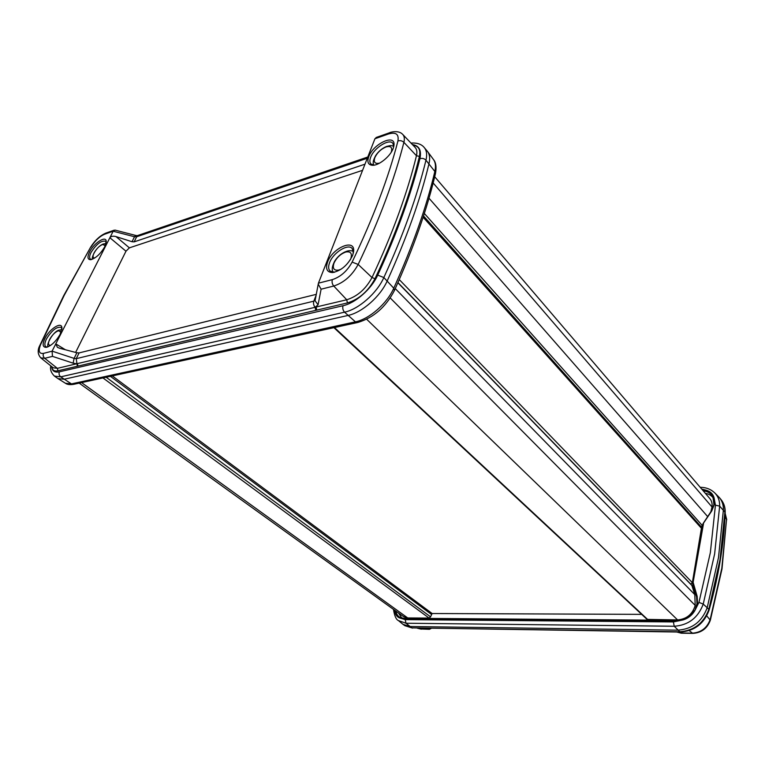 <?xml version="1.0" encoding="UTF-8"?>
<svg xmlns="http://www.w3.org/2000/svg" width="765" height="765" viewBox="0 0 765 765"><rect width="100%" height="100%" fill="white"/><g stroke="black" fill="none" stroke-linecap="round" stroke-linejoin="round"><path stroke-width="1.15" d="M710.886 511.546L712.024 506.985C712.435 503.638 711.68 500.798 709.738 498.464L434.711 176.753M366.665 319.234L677.589 619.918C686.654 619.124 692.516 614.285 695.194 605.402L694.792 594.606L691.809 585.225L397.963 282.581M102.959 377.939L429.117 618.091L430.552 616.829L432.149 613.52L641.682 614.362M333.913 327.669L647.075 619.392L677.589 619.918M700.558 526.645L702.404 525.89M79.168 383.122L403.547 616.638L407.726 617.938L429.117 618.091M690.757 584.135L692.354 582.643L701.505 527.707L423.341 216.543M61.936 328.711L61.219 327.43C56.84 326.416 51.953 330.212 46.541 338.828C44.561 342.854 44.341 345.493 45.871 346.736L47.354 347.08M44.982 338.34C49.524 329.036 61.267 321.405 61.889 327.468L60.167 334.238C55.855 341.639 51.159 346.019 46.082 347.358C42.601 347.224 42.228 344.212 44.982 338.34M106.22 242.362L105.647 241.271C101.324 240.287 96.466 244.016 91.045 252.45C89.39 255.797 89.18 258.025 90.423 259.125L91.618 259.488M89.562 251.981C93.837 243.165 105.828 235.324 106.22 241.185L104.728 246.799C100.33 254.181 95.568 258.474 90.433 259.689C87.516 259.469 87.229 256.897 89.562 251.981M353.353 253.091L352.244 248.587C348.238 243.136 333.129 252.613 329.591 262.672C328.147 266.564 328.348 269.395 330.203 271.154L334.668 272.216M327.592 262.041C332.479 247.956 354.836 238.231 353.659 250.977L352.684 255.261C347.912 265.006 341.209 270.772 332.584 272.55C326.98 272.369 325.316 268.869 327.592 262.041M393.679 146.937L392.923 143.457C389.528 138.083 373.913 147.874 370.643 157.303C369.505 160.344 369.61 162.582 370.968 164.026L374.238 165.135M368.749 156.701C373.186 143.849 395.457 133.387 394.004 145.082L393.22 148.353C390.466 156.28 378.838 165.709 372.431 165.288C368.137 164.886 366.913 162.017 368.749 156.701M410.968 143.065C417.107 142.672 421.544 144.174 424.279 147.578L427.568 151.499C429.729 154.444 430.198 158.527 428.983 163.748C420.501 199.12 406.569 238.183 387.195 280.956C380.291 296.629 362.055 312.589 347.979 315.457L64.097 379.249L58.016 378.627L54.439 376.093L60.731 376.839C59.106 375.433 58.666 373.769 59.402 371.828L343.045 305.723C355.467 303.083 371.551 288.95 377.709 275.123C387.463 253.97 395.849 233.641 402.878 214.133C409.897 194.645 415.567 176.17 419.909 158.709C421.668 150.351 419.163 145.637 412.383 144.547M59.469 348.199L57.404 347.329L55.797 343.868L52.096 351.135L74.1 358.383L76.883 352.761L59.469 348.199M362.581 170.318L129.39 247.85L125.976 251.207L75.62 352.426M364.982 164.179L134.133 241.874L132.039 241.74L134.516 236.748L113.172 231.231L109.873 237.714C111.002 236.203 113.038 235.83 116.003 236.586L129.39 247.85M132.039 241.74L116.003 236.586M76.883 352.761L79.101 352.914L76.251 358.661L74.1 358.383L73.105 363.165L52.469 356.366L52.096 351.135M316.289 294.343L79.101 352.914M315.199 300.109L313.822 301.161L316.117 295.261M367.305 158.24L136.667 236.768L137.729 235.687L135.692 235.438L134.516 236.748L136.667 236.768L134.133 241.874M125.976 251.207L109.873 237.714L55.797 343.868L65.369 349.748M113.172 231.231L115.104 230.112M318.431 283.174L332.373 279.617C331.704 281.931 332.163 284.073 333.76 286.034L321.099 289.199L318.221 284.131L318.431 283.174L374.926 138.761L376.629 137.317M316.786 310.112L316.117 307.023L346.746 299.765C357.408 296.399 365.833 288.988 372 277.542L374.993 278.699C368.261 291.207 359.072 299.278 347.425 302.93L77.303 366.253L76.251 358.661L313.822 301.161C313.162 303.38 313.593 305.426 315.113 307.291L318.077 304.766L315.075 300.76L315.218 300.004M114.989 230.083L135.749 235.448M718.478 557.656L723.394 509.92C723.527 505.101 722.189 500.989 719.368 497.575L714.787 492.947C718.182 496.428 719.798 500.817 719.655 506.114L714.634 553.917L703.236 604.073L707.195 607.716L718.478 557.656M713.965 504.336L713.525 498.484L714.07 497.766L714.462 504.173L711.727 510.991L703.102 523.719M395.935 611.159C396.433 614.104 397.81 616.188 400.066 617.412L403.442 618.263M398.489 612.995L401.816 618.044M713.506 498.407C711.699 495.624 708.992 493.951 705.397 493.377M703.504 523.652L693.119 582.337L697.154 596.289L697.556 603.575L694.773 610.728L698.952 602.399L703.236 604.073C698.053 617.843 688.385 625.235 674.214 626.248L405.995 623.226L398.469 620.597L402.973 624.326L409.964 626.506L677.78 630.159C692.153 629.165 701.964 621.677 707.195 607.716L708.839 609.389L720.056 559.406L724.933 511.728C725.067 506.908 723.719 502.796 720.898 499.392C723.9 503.054 725.335 507.367 725.191 512.34M713.525 498.455L712.961 497.078C711.507 494.238 709.136 492.306 705.846 491.312L705.942 490.164C710.169 491.293 712.875 493.827 714.07 497.766L715.438 505.177L710.35 552.626L698.952 602.399M697.154 596.289L696.599 596.958L696.972 603.795L694.773 610.728C692.038 615.27 688.184 618.321 683.222 619.899L677.082 620.903L403.079 618.722L399.244 617.814C396.528 616.494 395.036 613.999 394.788 610.346M692.612 583.8L702.633 524.895L692.621 582.461M703.169 524.484L702.605 524.742L703.073 523.585L711.326 511.068M693.119 582.337L692.621 583.867L696.59 596.901M693.167 583.188L692.621 583.867L696.628 597.025L697.039 603.69M400.066 617.412L399.244 617.814L405.23 619.631L673.41 621.935L683.222 619.899L683.279 619.363C687.917 617.738 691.608 614.821 694.324 610.604L694.371 610.709M677.082 620.903L677.465 620.319L683.413 619.392M677.551 632.024L681.29 633.2L692.736 633.372M429.375 629.308L420.731 628.993L429.5 629.308L431.211 628.39M105.293 245.584L102.577 244.494C99.287 245.947 96.466 248.74 94.105 252.861C92.555 256.141 92.747 257.862 94.688 258.034M350.322 259.861L350.81 258.723C352.359 253.387 350.676 251.159 345.761 252.029C340.473 253.961 336.533 257.69 333.951 263.236C332.335 268.544 333.97 270.81 338.857 270.035L341.305 269.079M61.085 332.201L58.484 330.719C55.176 332 52.25 334.869 49.696 339.335C47.822 343.389 48.128 345.407 50.624 345.369M391.183 152.311L391.25 152.149C392.588 147.435 390.858 145.704 386.048 146.947C380.913 149.127 377.164 152.723 374.812 157.724C373.416 162.323 375.032 164.121 379.65 163.098M433.153 182.969L712.024 506.985M395.285 288.606L694.792 594.606M112.302 375.911L432.149 613.52M110.389 376.323L431.278 614.276M334.458 327.544L647.898 619.698M390.255 297.977L695.194 605.402M397.886 282.754L692.086 585.684M423.523 215.979L701.036 526.616M424.336 213.464L702.442 525.679M428.983 198.192L707.635 516.557M81.559 382.596L407.726 617.938M106.163 377.241L430.552 616.829M423.122 217.222L701.754 528.653M399.273 279.588L692.354 582.643M424.279 147.578C426.688 150.514 427.243 154.721 425.962 160.201C421.668 177.796 416.017 196.414 409.017 216.055C402.007 235.716 393.612 256.218 383.848 277.532L377.709 275.123M73.383 384.384C69.797 384.919 67.148 384.546 65.436 383.265L71.441 383.906L355.429 321.836C369.256 319.11 387.071 303.562 393.765 288.214C412.87 245.661 426.564 206.741 434.845 171.465L425.962 160.201C424.212 158.489 422.194 157.992 419.909 158.709M332.373 279.617C340.655 276.863 347.233 271.02 352.13 262.108L358.163 264.432L372 277.542C382.433 255.319 391.355 233.994 398.756 213.569C406.148 193.163 412.048 173.885 416.456 155.735C417.308 152.111 416.887 149.366 415.194 147.492L415.118 147.416M352.13 262.108C373.368 217.614 388.63 177.251 397.915 141.009C400.105 140.263 402.094 140.703 403.901 142.338L416.456 155.735L419.421 156.395C415.022 174.611 409.141 193.966 401.759 214.458C394.358 234.97 385.436 256.38 374.993 278.699M397.915 141.009C399.072 134.181 395.907 131.848 388.41 133.999L389.385 132.804C390.437 132.154 398.756 129.887 402.772 134.468C404.369 136.237 404.742 138.857 403.901 142.338C399.282 160.487 393.181 179.794 385.589 200.239C377.967 220.722 368.826 242.113 358.163 264.432C352.13 275.476 343.992 282.677 333.76 286.034L346.746 299.765L347.425 302.93M90.49 247.411L64.231 295.3L40.612 344.613C38.087 351.078 39.063 353.994 43.529 353.363L52.077 351.183M357.37 322.562L73.861 384.279L71.441 383.906L60.731 376.839L344.546 312.177C342.883 310.284 342.385 308.132 343.045 305.723M394.549 290.231C413.492 247.965 427.1 209.228 435.361 174.009L434.845 171.465C436.021 166.34 435.534 162.314 433.392 159.407L427.673 151.642M393.765 288.214L383.848 277.532C376.906 293.234 358.622 309.261 344.546 312.177L355.429 321.836L357.848 322.457C373.607 317.704 385.799 307.071 394.405 290.547L393.765 288.214M52.469 356.366L44.724 358.307C43.184 356.863 42.792 355.209 43.529 353.363M39.904 345.311L40.612 344.613M77.303 366.253L57.968 370.786L57.375 368.338L44.724 358.307L40.746 357.838L53.196 367.793L57.375 368.338L76.701 363.757L73.105 363.165M106.105 233.029L104.652 234.205C99.651 236.375 95.109 240.659 91.025 247.038M113.191 231.193L104.652 234.205M376.103 137.509L389.787 132.67M388.41 133.999L374.926 138.761M77.982 366.091L77.399 363.614L315.113 307.291L315.754 310.351M321.099 289.199L318.077 304.766M367.688 157.255L138.13 235.563M57.968 370.786C54.248 371.541 52.192 370.174 51.8 366.684M413.033 145.235C418.646 145.972 420.779 149.682 419.421 156.395M51.638 366.55C52.077 371.025 54.669 372.784 59.402 371.828M715.438 505.177L719.655 506.114L725.191 512.426C724.034 543.456 718.679 575.988 709.126 610.001M681.175 632.99L692.249 633.162C700.989 632.588 706.956 628.084 710.14 619.66L721.806 568.261L726.549 519.253L722.017 568.806M689.227 630.609L692.813 633.382C701.438 632.827 707.281 628.448 710.341 620.243L706.736 615.863M702.155 489.59L705.942 490.164L701.696 489.055M673.41 621.935L674.214 626.248L680.123 632.062C694.371 631.096 704.039 623.771 709.117 610.068L708.839 609.389C703.618 623.332 693.836 630.8 679.473 631.775L411.866 627.874L680.047 632.062M405.23 619.631L405.995 623.226L411.866 627.874L404.867 625.684L412.517 628.113M403.079 618.722L403.547 618.235L677.599 620.358L683.202 619.468M400.745 617.718L403.7 618.263L677.369 620.348M705.846 491.312L703.217 490.824M711.727 510.991L713.898 504.451L712.961 497.087M724.971 517.14L726.549 519.253L725.153 513.344M421.286 629.184L417.288 628.18L420.731 628.993L419.478 628.208M428.543 629.117L429.098 628.352M61.946 328.472L61.889 327.468M106.239 242.065L106.22 241.185M353.392 252.593L353.659 250.977M393.707 146.708L394.004 145.082M40.746 357.838C37.609 354.224 37.361 349.978 40 345.091L63.705 295.644L90.576 247.277C94.889 240.42 99.928 235.725 105.694 233.172L114.1 230.198M65.436 383.265L58.016 378.627M433.392 159.407C435.935 162.371 436.624 167.076 435.486 173.512M315.199 300.062L318.221 284.131M402.772 134.468L415.194 147.492M50.748 365.842C49.974 369.562 51.207 372.976 54.439 376.093M137.231 235.677L367.793 156.997M374.028 165.135L372.431 165.288M334.171 272.264L332.584 272.55M91.322 259.565L90.433 259.689M47.105 347.157L46.082 347.358M393.478 609.389C394.482 615.882 396.146 619.621 398.469 620.597M714.787 492.947C710.895 489.227 706.028 487.343 700.195 487.295M676.824 632.014L681.28 633.2M722.007 568.873L710.36 620.176M726.75 519.779L725.153 513.334M402.973 624.326L404.867 625.684M719.368 497.575L720.898 499.392M106.01 243.528L103.246 244.006C94.975 247.344 90.805 259.565 92.747 259.086M353.363 251.398C351.365 250.509 349.146 250.461 346.717 251.245C341.783 252.957 337.748 256.285 334.63 261.219C331.924 267.004 331.742 269.022 332.985 272.254M61.812 329.705L59.469 330.04C53.091 330.834 45.46 346.048 48.31 346.698M393.726 146.268C390.246 145.293 391.46 145.407 386.688 146.392C382.165 148.228 378.445 151.355 375.539 155.764C373.004 161.099 372.89 161.625 373.597 165.116"/></g></svg>
